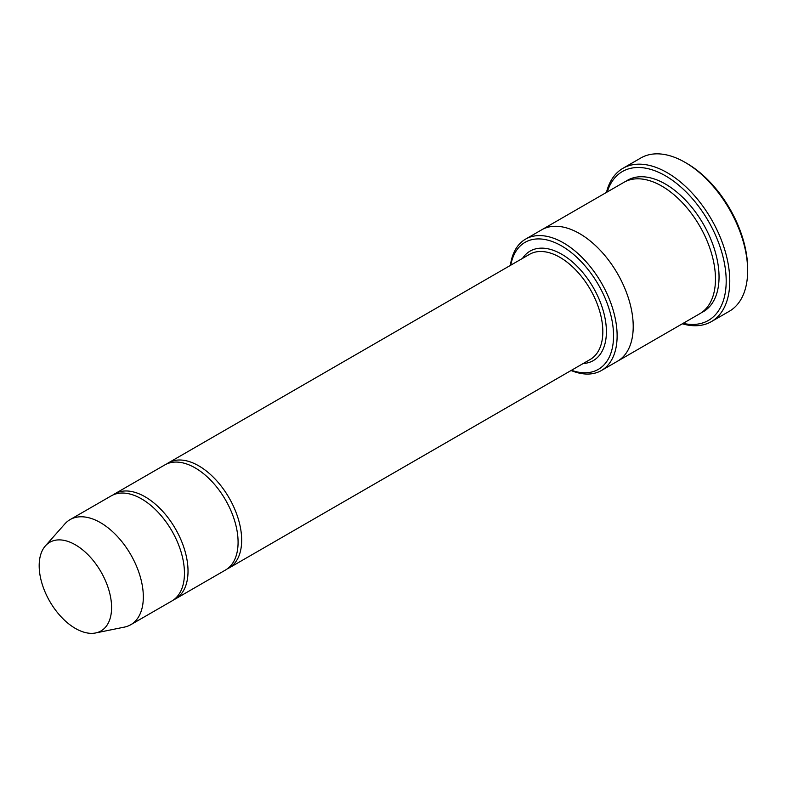 <?xml version="1.0" encoding="UTF-8"?>
<svg xmlns="http://www.w3.org/2000/svg" width="787" height="787" viewBox="0 0 787 787"><rect width="100%" height="100%" fill="white"/><g stroke="black" fill="none" stroke-linecap="round" stroke-linejoin="round"><path stroke-width="1.18" d="M173.622 599.861A60.688 35.041 -120 0 0 175.462 598.917A60.688 35.041 -120 0 0 184.758 550.29A60.688 35.041 -120 0 0 145.123 496.813A60.688 35.041 -120 0 0 114.774 493.813A60.688 35.041 -120 0 0 113.043 494.934M114.774 493.813L164.837 464.91A60.688 35.041 60 0 1 195.176 467.911A60.688 35.041 60 0 1 234.821 521.388A60.688 35.041 60 0 1 225.525 570.014L175.462 598.917M571.47 370.284A73.329 42.331 -120 0 0 613.447 331.947A73.329 42.331 -120 0 0 564.977 247.994A73.329 42.331 -120 0 0 510.783 265.18M541.348 230.02A75.857 43.797 60 0 1 541.653 229.834A75.857 43.797 60 0 1 579.586 233.591A75.857 43.797 60 0 1 629.138 300.437A75.857 43.797 60 0 1 617.51 361.213A75.857 43.797 60 0 1 617.205 361.4M617.51 361.223L699.761 313.738A75.857 43.797 60 0 0 711.389 252.952A75.857 43.797 60 0 0 661.828 186.106A75.857 43.797 60 0 0 623.904 182.348L541.653 229.834A75.857 43.797 60 0 1 579.586 233.591A75.857 43.797 60 0 1 629.138 300.437A75.857 43.797 60 0 1 617.51 361.223L601.416 370.51A75.857 43.797 -120 0 0 613.043 309.724A75.857 43.797 -120 0 0 563.492 242.888A75.857 43.797 -120 0 0 525.568 239.13A75.857 43.797 -120 0 0 510.399 265.396M571.077 370.51A75.857 43.797 -120 0 0 601.416 370.51M622.94 168.31L640.825 157.98A88.498 51.096 60 0 1 685.074 162.368L686.864 163.401A85.97 49.63 60 0 1 747.65 268.692L747.65 270.758A88.498 51.096 60 0 1 729.323 311.268L711.438 321.588A88.498 51.096 -120 0 0 725.004 250.669A88.498 51.096 -120 0 0 667.189 172.687A88.498 51.096 -120 0 0 622.94 168.31A88.498 51.096 -120 0 0 606.472 192.412M227.256 568.893A60.688 35.041 -120 0 0 229.096 567.948A60.688 35.041 -120 0 0 238.402 519.322A60.688 35.041 -120 0 0 198.757 465.845A60.688 35.041 -120 0 0 168.418 462.845A60.688 35.041 -120 0 0 166.677 463.966M45.4 545.883L64.878 523.886A60.688 35.041 60 0 1 70.082 519.617L111.203 495.879A60.688 35.041 60 0 1 141.542 498.879A60.688 35.041 60 0 1 181.187 552.356A60.688 35.041 60 0 1 171.881 600.983L130.76 624.721A60.688 35.041 60 0 1 124.464 627.091L95.67 632.955A51.194 29.562 60 0 1 49.788 601.406A51.194 29.562 60 0 1 45.4 545.883A51.194 29.562 60 0 1 75.385 544.82A51.194 29.562 60 0 1 110.003 594.362A51.194 29.562 60 0 1 95.67 632.955M70.082 519.617A60.688 35.041 60 0 1 100.421 522.617A60.688 35.041 60 0 1 140.066 576.094A60.688 35.041 60 0 1 130.76 624.721M683.106 323.349A85.97 49.63 -120 0 0 708.389 221.167A85.97 49.63 -120 0 0 607.249 191.969M682.329 323.801A88.498 51.096 -120 0 0 711.438 321.588M686.864 163.401L685.074 162.368A88.498 51.096 60 0 1 747.65 270.758M583.197 363.515A63.216 36.497 -120 0 0 593.309 287.599A63.216 36.497 -120 0 0 522.509 258.402M625.734 181.394A75.857 43.797 60 0 1 665.409 184.04A75.857 43.797 60 0 1 715.432 252.519A75.857 43.797 60 0 1 701.502 312.636M229.096 567.948L590.26 359.433A60.688 35.041 -120 0 0 590.26 289.36A60.688 35.041 -120 0 0 529.572 254.329L168.418 462.845M541.663 229.834L525.568 239.13"/></g></svg>
